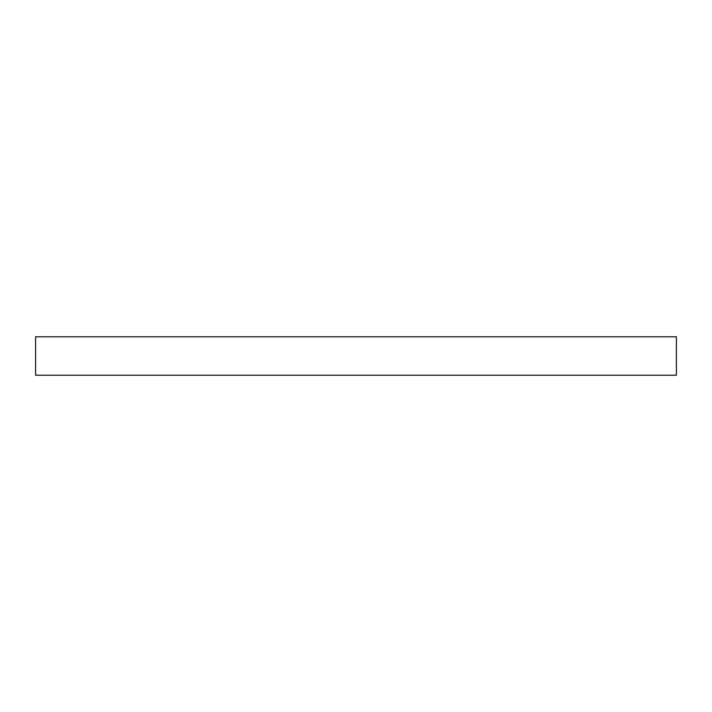 <?xml version="1.0" encoding="UTF-8"?>
<svg xmlns="http://www.w3.org/2000/svg" width="712" height="712" viewBox="0 0 712 712"><rect width="100%" height="100%" fill="white"/><g stroke="black" fill="none" stroke-linecap="round" stroke-linejoin="round"><path stroke-width="1.07" d="M676.4 375.224L35.6 375.224L35.6 336.776L676.4 336.776L676.4 375.224"/></g></svg>
